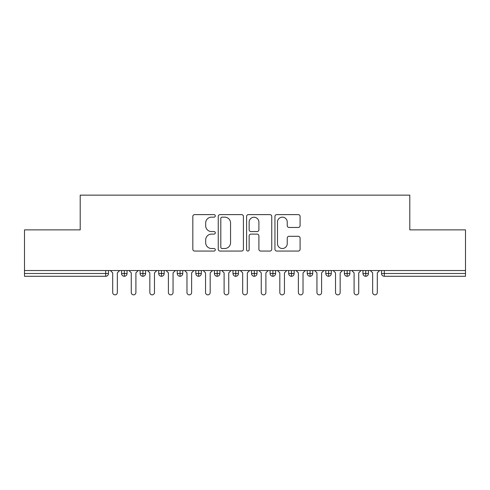 <?xml version="1.0" encoding="UTF-8"?>
<svg xmlns="http://www.w3.org/2000/svg" width="490" height="490" viewBox="0 0 490 490"><rect width="100%" height="100%" fill="white"/><g stroke="black" fill="none" stroke-linecap="round" stroke-linejoin="round"><path stroke-width="0.73" d="M215.294 215.888A1.274 1.274 0 0 0 214.014 214.614L194.653 214.614A1.825 1.825 0 0 0 192.827 216.433L192.827 249.239A1.825 1.825 0 0 0 194.653 251.064L214.014 251.064A1.274 1.274 0 0 0 215.294 249.79A1.274 1.274 0 0 0 214.014 248.51L211.508 248.51A5.831 5.831 0 0 1 205.678 242.679L205.678 239.947A5.831 5.831 0 0 1 211.508 234.116L214.014 234.116A1.274 1.274 0 0 0 215.294 232.836A1.274 1.274 0 0 0 214.014 231.562L211.508 231.562A5.831 5.831 0 0 1 205.678 225.731L205.678 222.993A5.831 5.831 0 0 1 211.508 217.162L214.014 217.162A1.274 1.274 0 0 0 215.294 215.888M298.263 227.458A1.825 1.825 0 0 0 300.088 225.639L300.088 216.433A1.825 1.825 0 0 0 298.263 214.614L276.758 214.614A1.825 1.825 0 0 0 274.939 216.433L274.939 249.239A1.825 1.825 0 0 0 276.758 251.064L298.263 251.064A1.825 1.825 0 0 0 300.088 249.239L300.088 238.122A1.825 1.825 0 0 0 298.263 236.303L289.063 236.303A1.825 1.825 0 0 0 287.238 238.122L287.238 243.634A4.876 4.876 0 0 1 282.363 248.51A4.876 4.876 0 0 1 277.487 243.634L277.487 222.037A4.876 4.876 0 0 1 282.363 217.162A4.876 4.876 0 0 1 287.238 222.037L287.238 225.639A1.825 1.825 0 0 0 289.063 227.458L298.263 227.458M24.5 270.529L465.5 270.529L465.5 229.865L409.793 229.865L409.793 195.143L80.207 195.143L80.207 229.865L24.5 229.865L24.5 273.5L105.693 273.5L105.693 270.529M243.407 216.433A1.825 1.825 0 0 0 241.582 214.614L220.077 214.614A1.825 1.825 0 0 0 218.252 216.433L218.252 249.239A1.825 1.825 0 0 0 220.077 251.064L241.582 251.064A1.825 1.825 0 0 0 243.407 249.239L243.407 216.433M248.418 214.614L269.923 214.614A1.825 1.825 0 0 1 271.748 216.433L271.748 249.239A1.825 1.825 0 0 1 269.923 251.064L260.723 251.064A1.825 1.825 0 0 1 258.898 249.239L258.898 235.935A1.825 1.825 0 0 0 257.072 234.116L250.972 234.116A1.825 1.825 0 0 0 249.147 235.935L249.147 249.79A1.274 1.274 0 0 1 247.873 251.064A1.274 1.274 0 0 1 246.593 249.79L246.593 216.433A1.825 1.825 0 0 1 248.418 214.614M108.474 270.529L108.474 273.5A2.787 2.787 0 0 1 105.693 276.286L24.5 276.286L24.5 273.5M465.5 270.529L465.5 276.286L384.307 276.286A2.787 2.787 0 0 1 381.526 273.5L381.526 270.529L381.526 273.5A2.787 2.787 0 0 0 384.307 276.286L384.307 273.5L465.5 273.5M124.35 276.286A2.787 2.787 0 0 1 121.569 273.5L121.569 270.529L121.569 273.5A2.787 2.787 0 0 0 124.35 276.286A2.787 2.787 0 0 0 127.045 273.506L127.045 270.529L127.045 273.5A2.787 2.787 0 0 1 124.35 276.286L124.35 273.5L127.045 273.5M124.35 270.529L124.35 273.5L121.569 273.5M105.693 276.286A2.787 2.787 0 0 0 108.474 273.5A2.787 2.787 0 0 1 105.693 276.286L105.693 273.5L108.474 273.5M142.921 270.529L142.921 273.5L140.134 273.5L140.134 270.529L140.134 273.5A2.787 2.787 0 0 0 142.921 276.286A2.787 2.787 0 0 0 145.61 273.506L145.61 270.529L145.61 273.5A2.787 2.787 0 0 1 142.921 276.286A2.787 2.787 0 0 1 140.134 273.5A2.787 2.787 0 0 0 142.921 276.286L142.921 273.5L145.61 273.5M161.486 270.529L161.486 273.5L158.705 273.5L158.705 270.529L158.705 273.5A2.787 2.787 0 0 0 161.486 276.286A2.787 2.787 0 0 0 164.181 273.506L164.181 270.529L164.181 273.5A2.787 2.787 0 0 1 161.486 276.286A2.787 2.787 0 0 1 158.705 273.5A2.787 2.787 0 0 0 161.486 276.286L161.486 273.5L164.181 273.5M180.057 270.529L180.057 276.286A2.787 2.787 0 0 1 177.27 273.5L177.27 270.529L177.27 273.5A2.787 2.787 0 0 0 180.057 276.286A2.787 2.787 0 0 0 182.752 273.506L182.752 270.529M198.628 270.529L198.628 276.286A2.787 2.787 0 0 1 195.841 273.5A2.787 2.787 0 0 0 198.628 276.286A2.787 2.787 0 0 1 195.841 273.5L195.841 270.529M201.317 270.529L201.317 273.5A2.787 2.787 0 0 1 198.628 276.286A2.787 2.787 0 0 0 201.317 273.506L195.841 273.5M217.193 270.529L217.193 273.5L214.406 273.5L214.406 270.529L214.406 273.5A2.787 2.787 0 0 0 217.193 276.286A2.787 2.787 0 0 0 219.888 273.506L219.888 270.529L219.888 273.5A2.787 2.787 0 0 1 217.193 276.286A2.787 2.787 0 0 1 214.406 273.5A2.787 2.787 0 0 0 217.193 276.286L217.193 273.5L219.888 273.5M235.764 276.286A2.787 2.787 0 0 1 232.977 273.5L232.977 270.529L232.977 273.5A2.787 2.787 0 0 0 235.764 276.286A2.787 2.787 0 0 0 238.452 273.506L238.452 270.529L238.452 273.5A2.787 2.787 0 0 1 235.764 276.286L235.764 273.5L238.452 273.5M254.328 270.529L254.328 273.5L251.548 273.5L251.548 270.529L251.548 273.5A2.787 2.787 0 0 0 254.328 276.286A2.787 2.787 0 0 0 257.023 273.506L257.023 270.529L257.023 273.5A2.787 2.787 0 0 1 254.328 276.286A2.787 2.787 0 0 1 251.548 273.5A2.787 2.787 0 0 0 254.328 276.286L254.328 273.5L257.023 273.5M272.899 270.529L272.899 276.286A2.787 2.787 0 0 1 270.113 273.5L270.113 270.529L270.113 273.5A2.787 2.787 0 0 0 272.899 276.286A2.787 2.787 0 0 0 275.594 273.506L275.594 270.529M291.47 270.529L291.47 276.286A2.787 2.787 0 0 1 288.684 273.5L288.684 270.529L288.684 273.5A2.787 2.787 0 0 0 291.47 276.286A2.787 2.787 0 0 0 294.159 273.506L294.159 270.529M310.035 270.529L310.035 276.286A2.787 2.787 0 0 1 307.248 273.5L307.248 270.529L307.248 273.5A2.787 2.787 0 0 0 310.035 276.286A2.787 2.787 0 0 0 312.73 273.506L312.73 270.529M328.606 270.529L328.606 273.5L325.819 273.5L325.819 270.529L325.819 273.5A2.787 2.787 0 0 0 328.606 276.286A2.787 2.787 0 0 0 331.295 273.506L331.295 270.529L331.295 273.5A2.787 2.787 0 0 1 328.606 276.286A2.787 2.787 0 0 1 325.819 273.5A2.787 2.787 0 0 0 328.606 276.286L328.606 273.5L331.295 273.5M347.171 270.529L347.171 273.5L344.39 273.5L344.39 270.529L344.39 273.5A2.787 2.787 0 0 0 347.171 276.286A2.787 2.787 0 0 0 349.866 273.506L349.866 270.529L349.866 273.5A2.787 2.787 0 0 1 347.171 276.286A2.787 2.787 0 0 1 344.39 273.5A2.787 2.787 0 0 0 347.171 276.286L347.171 273.5L349.866 273.5M365.742 270.529L365.742 273.5L362.955 273.5L362.955 270.529L362.955 273.5A2.787 2.787 0 0 0 365.742 276.286A2.787 2.787 0 0 0 368.431 273.506L368.431 270.529L368.431 273.5A2.787 2.787 0 0 1 365.742 276.286A2.787 2.787 0 0 1 362.955 273.5A2.787 2.787 0 0 0 365.742 276.286L365.742 273.5L368.431 273.5M235.764 270.529L235.764 273.5L232.977 273.5M222.08 217.162A1.274 1.274 0 0 0 220.806 218.442L220.806 247.236A1.274 1.274 0 0 0 222.08 248.51L224.726 248.51A5.831 5.831 0 0 0 230.557 242.679L230.557 222.993A5.831 5.831 0 0 0 224.726 217.162L222.08 217.162M258.898 222.129A4.876 4.876 0 0 0 254.022 217.254A4.876 4.876 0 0 0 249.147 222.129L249.147 229.737A1.825 1.825 0 0 0 250.972 231.562L257.072 231.562A1.825 1.825 0 0 0 258.898 229.737L258.898 222.129M110.379 270.529L112.7 272.85L112.7 292.536A2.321 2.321 0 0 0 115.021 294.858A2.321 2.321 0 0 0 117.343 292.536L117.343 272.85L119.664 270.529M128.95 270.529L131.271 272.85L131.271 292.536A2.321 2.321 0 0 0 133.592 294.858A2.321 2.321 0 0 0 135.908 292.536L135.908 272.85L138.229 270.529M147.515 270.529L149.836 272.85L149.836 292.536A2.321 2.321 0 0 0 152.157 294.858A2.321 2.321 0 0 0 154.479 292.536L154.479 272.85L156.8 270.529M166.086 270.529L168.407 272.85L168.407 292.536A2.321 2.321 0 0 0 170.728 294.858A2.321 2.321 0 0 0 173.05 292.536L173.05 272.85L175.371 270.529M184.65 270.529L186.972 272.85L186.972 292.536A2.321 2.321 0 0 0 189.293 294.858A2.321 2.321 0 0 0 191.614 292.536L191.614 272.85L193.936 270.529M203.221 270.529L205.543 272.85L205.543 292.536A2.321 2.321 0 0 0 207.864 294.858A2.321 2.321 0 0 0 210.186 292.536L210.186 272.85L212.507 270.529M221.792 270.529L224.108 272.85L224.108 292.536A2.321 2.321 0 0 0 226.429 294.858A2.321 2.321 0 0 0 228.75 292.536L228.75 272.85L231.072 270.529M240.357 270.529L242.679 272.85L242.679 292.536A2.321 2.321 0 0 0 245 294.858A2.321 2.321 0 0 0 247.321 292.536L247.321 272.85L249.643 270.529M258.928 270.529L261.25 272.85L261.25 292.536A2.321 2.321 0 0 0 263.571 294.858A2.321 2.321 0 0 0 265.892 292.536L265.892 272.85L268.208 270.529M277.493 270.529L279.815 272.85L279.815 292.536A2.321 2.321 0 0 0 282.136 294.858A2.321 2.321 0 0 0 284.457 292.536L284.457 272.85L286.779 270.529M296.064 270.529L298.386 272.85L298.386 292.536A2.321 2.321 0 0 0 300.707 294.858A2.321 2.321 0 0 0 303.028 292.536L303.028 272.85L305.35 270.529M314.629 270.529L316.95 272.85L316.95 292.536A2.321 2.321 0 0 0 319.272 294.858A2.321 2.321 0 0 0 321.593 292.536L321.593 272.85L323.915 270.529M333.2 270.529L335.521 272.85L335.521 292.536A2.321 2.321 0 0 0 337.843 294.858A2.321 2.321 0 0 0 340.164 292.536L340.164 272.85L342.486 270.529M351.771 270.529L354.092 272.85L354.092 292.536A2.321 2.321 0 0 0 356.408 294.858A2.321 2.321 0 0 0 358.729 292.536L358.729 272.85L361.05 270.529M370.336 270.529L372.657 272.85L372.657 292.536A2.321 2.321 0 0 0 374.979 294.858A2.321 2.321 0 0 0 377.3 292.536L377.3 272.85L379.621 270.529M384.307 270.529L384.307 273.5L381.526 273.5A2.787 2.787 0 0 0 384.307 276.286M177.27 273.5A2.787 2.787 0 0 0 180.057 276.286A2.787 2.787 0 0 0 182.752 273.506L177.27 273.5M270.113 273.5A2.787 2.787 0 0 0 272.899 276.286A2.787 2.787 0 0 0 275.594 273.506L270.113 273.5M288.684 273.5A2.787 2.787 0 0 0 291.47 276.286A2.787 2.787 0 0 0 294.159 273.506L288.684 273.5M307.248 273.5A2.787 2.787 0 0 0 310.035 276.286A2.787 2.787 0 0 0 312.73 273.506L307.248 273.5"/></g></svg>
